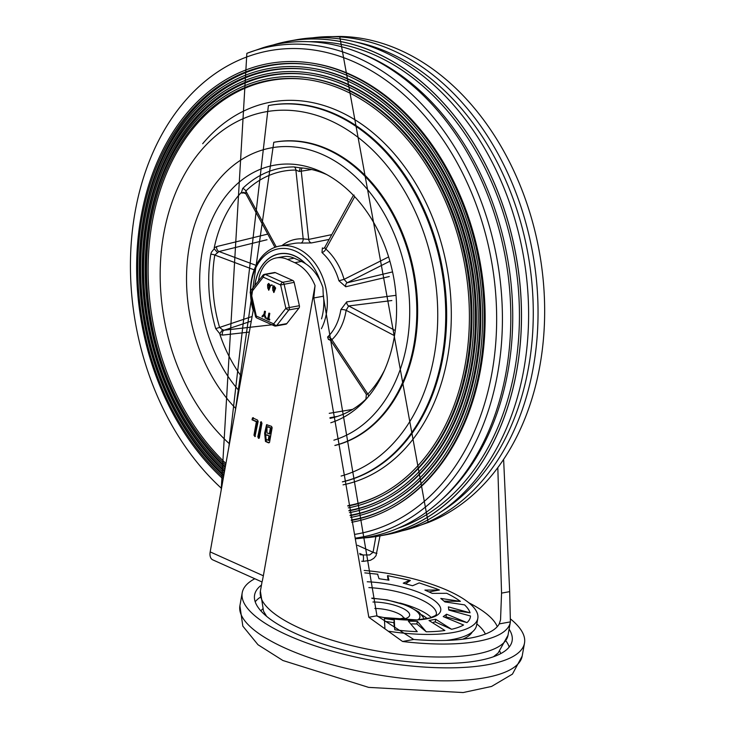 <?xml version="1.0" encoding="UTF-8"?>
<svg xmlns="http://www.w3.org/2000/svg" width="729" height="729" viewBox="0 0 729 729"><rect width="100%" height="100%" fill="white"/><g stroke="black" fill="none" stroke-linecap="round" stroke-linejoin="round"><path stroke-width="1.09" d="M510.555 619.012A143.367 43.831 -169.9 0 1 524.506 643.069A143.367 43.831 -169.9 0 1 487.546 664.739A143.367 43.831 -169.9 0 1 328.542 650.077A143.367 43.831 -169.9 0 1 242.21 592.786A143.367 43.831 -169.9 0 1 254.804 578.744M509.097 629.173A130.792 39.986 -169.9 0 1 512.123 640.864A130.792 39.986 -169.9 0 1 376.346 657.285A130.792 39.986 -169.9 0 1 254.594 594.992A130.792 39.986 -169.9 0 1 261.474 585.059M388.575 631.241A93.066 28.449 10.1 0 0 477.814 618.329A93.066 28.449 10.1 0 0 364.154 570.452M446.257 640.417A93.066 28.449 10.1 0 0 476.556 625.409L477.814 618.329M384.885 628.316L384.393 618.538L394.307 619.996L394.799 629.774A85.521 26.144 10.1 0 0 417.252 631.66L408.358 621.181L417.343 621.308L426.237 631.788A85.521 26.144 10.1 0 0 444.881 630.494L429.007 620.507L435.714 619.286L451.588 629.282A85.521 26.144 10.1 0 0 463.58 624.999L443.223 616.606L446.613 614.219L466.979 622.612A85.521 26.144 10.1 0 0 470.497 615.996L448.818 610.082L448.39 606.893L470.068 612.807A85.521 26.144 10.1 0 0 464.583 604.87L444.954 601.926L440.772 598.418L460.391 601.361A85.521 26.144 10.1 0 0 446.731 593.306L432.224 593.379L424.907 590.089L439.423 590.016A85.521 26.144 10.1 0 0 436.079 588.668L419.221 582.899L412.55 585.742L403.228 583.173L409.753 580.293L410.345 580.494L405.579 583.838M377.595 574.252L379.025 578.717L388.931 580.184L387.755 575.682L409.753 580.293M445.838 617.089L446.613 614.219M446.148 616.871L466.979 622.612M433.573 622.238L435.24 621.937L451.588 629.282M411.885 623.887L416.879 623.96L426.237 631.788M384.821 621.327L393.833 622.648L394.799 629.774M387.5 575.71L388.092 580.065M428.934 591.93L439.423 590.016M443.979 601.124L460.391 601.361M448.763 609.672L470.068 612.807M393.833 622.648L394.307 619.996M416.879 623.96L417.343 621.308M435.24 621.937L435.714 619.286M210.18 551.899A10.06 6.078 114.2 0 0 212.759 559.854L262.021 581.97L260.39 591.155A125.762 38.446 -169.9 0 0 377.458 651.061A125.762 38.446 -169.9 0 0 508.013 635.269L510.318 622.302A125.762 38.446 -169.9 0 1 402.572 641.493L368.819 617.263L313.798 297.961L315.046 285.604L263.351 575.782L210.18 551.899L253.637 307.939M262.276 581.259L263.351 575.782M313.798 297.961L323.302 296.238L322.92 287.572A42.127 31.001 79.7 0 0 301.469 261.465L294.762 262.686A42.127 31.001 -100.3 0 1 315.046 285.604M361.693 561.23A115.701 35.366 -169.9 0 1 363.188 561.376A5.03 1.23 -84.6 0 0 363.015 554.969A120.732 36.906 10.1 0 0 359.971 554.687M375.872 536.571L373.066 552.281L369.639 554.96L363.015 554.969L359.643 553.457M363.188 561.376L370.505 560.273L373.786 558.332L376.018 555.735L380.019 535.851M323.302 296.238L376.948 615.786L413.735 639.461A115.701 35.366 10.1 0 0 499.228 623.906L500.55 619.787L501.552 593.114L497.834 468.136M476.821 623.915A105.641 32.295 -169.9 0 1 485.377 634.057M503.648 459.999L509.68 591.638L510.391 621.873A125.762 38.446 -169.9 0 1 510.318 622.302M462.742 639.205A90.551 27.684 10.1 0 0 472.264 631.997M256.362 421.736L252.006 419.776L252.535 417.817L257.519 420.059L258.139 421.435L254.968 436.625L253.974 435.195L256.362 421.736L257.2 421.59L254.804 435.04L255.36 436.379M252.006 419.776L257.2 421.59M252.106 419.713L252.845 419.622M252.945 419.558L253.373 417.671M258.795 438.339L257.793 436.908L260.964 421.726L261.966 423.157L259.387 437.628L258.412 438.284L259.141 438.156M259.251 438.129L258.631 436.762L261.41 421.809M266.987 432.999L270.14 433.883L271.215 427.877L266.978 426.848L266.987 432.999M269.302 434.037L270.377 428.032M268.053 426.994L271.215 427.877M268.892 426.839L266.978 426.848M265.839 439.423L269.001 440.316L269.785 435.915L265.83 434.921L265.839 439.423M268.163 440.471L268.946 436.07M266.623 435.031L269.785 435.915M267.461 434.876L265.83 434.921M264.654 433.172L266.568 424.706L271.534 426.356L272.145 427.732L269.566 442.202L268.591 442.858L265.474 441.455L264.654 433.172L265.493 433.017L266.987 424.661M265.474 441.455L269.365 442.676M266.313 441.309L265.493 433.017M258.44 280.993L258.795 278.988A32.067 23.592 -100.3 0 1 276.355 257.911L283.062 256.69A32.067 23.592 79.7 0 1 294.161 258.184L301.469 261.465M294.161 258.184L287.454 259.396L294.762 262.686M287.454 259.396A32.067 23.592 -100.3 0 0 276.355 257.911M321.38 328.733A51.559 37.935 -100.3 0 0 326.373 313.616A51.559 37.935 -100.3 0 0 279.672 246.047A51.559 37.935 -100.3 0 0 251.432 279.936A51.559 37.935 -100.3 0 0 250.457 291.272M250.512 294.033A51.559 37.935 -100.3 0 0 253.191 310.436M323.421 295.4A49.043 36.086 79.7 0 1 322.874 313.096A49.043 36.086 79.7 0 1 321.525 318.883M253.255 310.071A49.043 36.086 79.7 0 1 250.74 295.017M250.658 290.926A49.043 36.086 79.7 0 1 279.407 248.671A49.043 36.086 79.7 0 1 320.186 280.875M329.207 339.204L328.588 339.295L330.829 340.698L331.877 339.705A3.773 2.305 46.7 0 0 327.576 337.026L328.469 339.523A3.773 2.679 -101.2 0 1 328.834 339.322M396.02 295.318L346.74 301.842L340.853 309.643A51.559 37.935 79.7 0 1 327.576 337.026M392.548 271.899L347.15 282.788L344.07 279.353L338.939 280.793L345.746 286.761L389.277 276.537M323.84 248.343A3.773 2.697 81.5 0 1 322.4 247.915L321.972 252.562A51.559 37.935 79.7 0 1 338.939 280.793M331.759 234.629L308.704 239.404L303.191 238.866A3.773 2.515 -86.2 0 1 300.849 243.067L311.356 242.948L329.125 239.413M274.195 142.228A154.685 113.806 -100.3 0 1 414.728 344.844A154.685 113.806 -100.3 0 1 334.884 445.483A154.685 113.806 -100.3 0 0 413.653 270.632A154.685 113.806 -100.3 0 0 274.614 142.146L273.776 142.301A154.685 113.806 -100.3 0 1 327.303 149.491A154.685 113.806 -100.3 0 1 416.751 306.052A154.685 113.806 -100.3 0 1 334.875 445.428M238.912 390.598A132.049 97.157 79.7 0 1 202.161 251.979A132.049 97.157 79.7 0 1 323.567 172.928A132.049 97.157 79.7 0 1 393.706 277.703A132.049 97.157 79.7 0 1 364.974 400.476A132.049 97.157 79.7 0 1 330.784 422.765M326.874 174.659A127.019 93.458 -100.3 0 0 300.758 167.852L300.23 167.889A8.447 1.804 -166.6 0 0 299.838 167.788L294.133 166.932A128.012 94.187 -100.3 0 0 242.702 188.428L241.563 192.146A8.447 5.021 168.2 0 0 241.654 192.374L240.889 192.875A127.019 93.458 -100.3 0 0 214.189 247.942L214.271 248.835A8.447 7.244 133.1 0 0 213.952 249.081L211.437 252.207L210.79 254.248A128.012 94.187 -100.3 0 0 215.72 328.633L219.538 333.372A8.447 7.746 57.8 0 0 219.894 333.554L219.93 334.529A127.019 93.458 -100.3 0 0 241.427 376.492M330.055 418.373A127.019 93.458 -100.3 0 0 365.229 399.82L367.033 398.18M300.758 167.852L300.23 167.889L299.273 171.479L311.657 169.52M254.804 285.631A44.013 32.386 79.7 0 1 255.241 282.706A44.013 32.386 79.7 0 1 279.344 253.774A44.013 32.386 79.7 0 1 305.506 263.661M384.566 370.05A124.568 91.654 79.7 0 1 367.863 394.052L331.877 339.705A55.331 40.715 -100.3 0 0 346.12 310.317L348.681 305.952L391.847 300.539M215.72 328.633L219.593 327.43A124.568 91.654 79.7 0 1 214.791 255.05L219.019 251.523L267.033 239.732M365.912 399.173L366.368 394.371L367.863 394.052A3.773 2.251 -136.3 0 1 368.4 396.576M366.405 394.425L330.829 340.698M254.193 269.858L214.791 255.05A3.773 1.112 9.3 0 0 210.79 254.248M219.894 333.554L222.527 329.745L219.593 327.43L252.116 316.486M217.406 252.471L214.271 248.835M267.762 234.091L216.677 246.566L214.189 247.942M242.702 188.428A3.773 2.296 -134.1 0 1 245.855 190.998A124.568 91.654 79.7 0 1 295.892 170.076A3.773 2.533 90.3 0 0 294.133 166.932M241.654 192.374L245.755 193.632L274.97 247.341M244.005 192.328A3.773 2.88 -98.3 0 0 243.987 192.328L245.755 193.622M245.855 193.814L245.855 190.998L276.255 246.894M281.895 245.646A55.331 40.715 -100.3 0 1 303.191 238.866L295.892 170.076L299.273 171.479M353.383 195.299L353.984 195.919M354.075 195.071L353.41 195.244M240.889 192.875L242.611 193.085A3.773 2.88 -98.3 0 1 243.905 192.347M273.657 324.605L224.231 330.191L222.527 329.745M219.93 334.529L222.545 335.094L249.336 332.078M352.654 409.379L329.235 413.334M329.945 417.708L337.509 416.387M388.63 256.927L344.07 279.353A55.331 40.715 -100.3 0 0 325.863 249.054A3.773 1.859 -48.4 0 1 321.972 252.562M354.695 196.675L325.863 249.054L324.697 247.468L323.986 248.325M394.517 335.704L346.12 310.317A3.773 1.084 8.8 0 0 340.853 309.643M254.922 285.486A43.895 32.295 79.7 0 1 279.371 253.902A43.895 32.295 79.7 0 1 294.552 255.943A43.895 32.295 79.7 0 1 305.114 263.415M355.861 538.758A250.676 184.437 -100.3 0 0 439.715 501.37A250.676 184.437 -100.3 0 0 506.063 372.264A250.676 184.437 -100.3 0 0 365.739 55.431A250.676 184.437 -100.3 0 0 357.975 52.169A250.676 184.437 -100.3 0 0 262.868 47.749L246.858 53.345L221.188 490.107M401.998 530.858A250.676 184.437 -100.3 0 0 412.14 528.115A250.676 184.437 -100.3 0 0 533.3 367.307A250.676 184.437 -100.3 0 0 392.986 50.474A250.676 184.437 -100.3 0 0 322.747 36.86A250.676 184.437 -100.3 0 0 312.285 37.872M351.314 520.442A231.221 170.121 -100.3 0 0 390.316 506.546A231.221 170.121 -100.3 0 0 477.522 262.458A231.221 170.121 -100.3 0 0 309.916 64.735A231.221 170.121 -100.3 0 0 143.659 209.442A231.221 170.121 -100.3 0 0 223.439 477.495M351.214 520.032A230.82 169.821 -100.3 0 0 390.853 506.245M310.527 64.826A230.82 169.821 -100.3 0 0 145.262 208.959A230.82 169.821 -100.3 0 0 223.712 475.937M350.594 517.453A228.15 167.861 -100.3 0 0 388.794 503.794L389.887 503.192A227.749 167.561 -100.3 0 0 475.782 262.768A227.749 167.561 -100.3 0 0 310.7 68.025L309.47 67.843A228.15 167.861 -100.3 0 0 145.454 210.462A228.15 167.861 -100.3 0 0 223.894 474.907M388.794 503.794A228.15 167.861 -100.3 0 0 474.852 262.941A228.15 167.861 -100.3 0 0 309.47 67.843M350.157 515.658A226.309 166.504 -100.3 0 0 387.892 502.135A226.309 166.504 -100.3 0 0 473.249 263.233A226.309 166.504 -100.3 0 0 309.196 69.711A226.309 166.504 -100.3 0 0 146.538 211.073A226.309 166.504 -100.3 0 0 224.177 473.349M350.066 515.257A225.908 166.203 -100.3 0 0 388.429 501.834M309.816 69.802A225.908 166.203 -100.3 0 0 148.142 210.581A225.908 166.203 -100.3 0 0 224.45 471.791M349.437 512.66A223.238 164.244 -100.3 0 0 386.37 499.383L387.464 498.782A222.837 163.952 -100.3 0 0 471.508 263.552A222.837 163.952 -100.3 0 0 309.98 73L308.75 72.827A223.238 164.244 -100.3 0 0 148.333 212.093A223.238 164.244 -100.3 0 0 224.632 470.761M386.37 499.383A223.238 164.244 -100.3 0 0 470.579 263.716A223.238 164.244 -100.3 0 0 308.75 72.827M349.018 510.865A221.397 162.886 -100.3 0 0 385.468 497.725A221.397 162.886 -100.3 0 0 468.975 264.007A221.397 162.886 -100.3 0 0 308.485 74.695A221.397 162.886 -100.3 0 0 149.409 212.704A221.397 162.886 -100.3 0 0 224.915 469.203M348.918 510.473A220.987 162.594 -100.3 0 0 386.006 497.433M309.096 74.777A220.987 162.594 -100.3 0 0 151.021 212.212A220.987 162.594 -100.3 0 0 225.188 467.635M348.307 507.876A218.326 160.635 -100.3 0 0 383.955 494.973L385.04 494.38A217.916 160.334 -100.3 0 0 467.234 264.326A217.916 160.334 -100.3 0 0 309.269 77.976L308.039 77.803A218.326 160.635 -100.3 0 0 151.213 213.715A218.326 160.635 -100.3 0 0 225.37 466.615M383.955 494.973A218.326 160.635 -100.3 0 0 466.296 264.499A218.326 160.635 -100.3 0 0 308.039 77.803M398.07 528.224A248.762 183.025 -100.3 0 0 514.729 369.813A248.762 183.025 -100.3 0 0 375.481 55.395A248.762 183.025 -100.3 0 0 309.543 41.717M441.036 511.794A248.762 183.025 -100.3 0 0 528.561 367.298A248.762 183.025 -100.3 0 0 355.533 41.954M439.715 501.37L442.184 499.155A248.762 183.025 -100.3 0 0 508.022 371.034A248.762 183.025 -100.3 0 0 361.074 53.381L357.975 52.169M351.752 522.228A233.061 171.479 -100.3 0 0 391.218 508.195L392.311 507.603A232.66 171.178 -100.3 0 0 480.73 368.61A232.66 171.178 -100.3 0 0 311.411 63.04L310.18 62.867A233.061 171.479 -100.3 0 0 242.347 71.387A233.061 171.479 -100.3 0 0 136.961 253.455A233.061 171.479 -100.3 0 0 223.156 479.053M308.385 79.762A216.076 158.977 -100.3 0 0 246.11 87.744A216.076 158.977 -100.3 0 0 148.497 254.731A216.076 158.977 -100.3 0 0 225.926 463.48M347.788 505.689A216.076 158.977 -100.3 0 0 383.591 493.023M341.117 476.046A186.132 136.943 -100.3 0 0 434.229 355.725A186.132 136.943 -100.3 0 0 343.332 127.384A186.132 136.943 -100.3 0 0 172.518 200.84A186.132 136.943 -100.3 0 0 229.435 443.797M347.879 506.081A216.486 159.277 -100.3 0 0 383.044 493.323A216.486 159.277 -100.3 0 0 464.692 264.791A216.486 159.277 -100.3 0 0 307.775 79.671A216.486 159.277 -100.3 0 0 244.762 87.58A216.486 159.277 -100.3 0 0 146.93 255.724A216.486 159.277 -100.3 0 0 225.653 465.056M391.218 508.195A233.061 171.479 -100.3 0 0 479.126 262.167A233.061 171.479 -100.3 0 0 310.18 62.867M362.723 538.002A251.523 185.057 -100.3 0 0 378.98 536.043L386.097 534.749A251.523 185.057 -100.3 0 0 528.607 312.468A251.523 185.057 -100.3 0 0 383.062 51.513A251.523 185.057 -100.3 0 0 296.038 39.822L288.921 41.125A251.523 185.057 -100.3 0 0 273.011 45.016M378.98 536.043A251.523 185.057 -100.3 0 0 521.49 313.771A251.523 185.057 -100.3 0 0 375.945 52.807A251.523 185.057 -100.3 0 0 288.921 41.125M275.371 272.646A2.515 1.85 -100.3 0 0 274.496 272.528L264.445 274.359A2.515 1.85 79.7 0 1 265.31 274.469L275.371 272.646L292.785 280.465L282.724 282.296L265.31 274.469A2.515 1.522 -65.8 0 0 263.215 277.138L280.629 284.957L294.151 282.36A2.515 1.85 -100.3 0 0 292.785 280.465M274.951 325.918A2.515 1.85 -100.3 0 0 275.826 326.027L285.877 324.205A2.515 1.85 -100.3 0 0 286.807 323.612L298.972 308.075A2.515 1.85 -100.3 0 0 299.391 305.715L294.151 282.36M264.226 315.32L262.85 316.796L262.057 316.76L262.076 316.158L263.98 314.181L264.509 311.247L265.137 311.538L264.618 314.463L265.411 318.272L264.162 315.092L262.057 316.76M264.618 314.463L265.93 317.671L265.748 318.209L264.982 317.972M264.509 311.247L265.474 311.474L264.955 314.399M264.837 311.192L265.474 311.474L264.837 311.192M262.85 316.796L262.385 316.696L262.85 316.796M272.764 290.424L274.122 291.044L272.764 290.424L273.284 289.814M273.603 291.664L274.122 291.044M273.448 289.814L273.767 291.6M274.578 288.474L274.696 287.827L273.339 287.217L273.22 287.864L274.578 288.474L274.058 289.085M274.022 286.597L273.557 287.8L274.222 289.03M273.849 286.597L273.667 287.153M273.858 285.722L275.662 288.055L273.931 292.475M274.623 289.777L273.767 292.52L272.719 289.121L272.701 286.934L273.685 285.741L275.334 288.11L274.961 289.714M271.361 284.939L272.272 285.486L271.297 285.258M271.698 284.875L272.327 285.167L271.698 284.875M267.671 288.128L269.028 288.757L267.671 288.128L268.181 287.527M268.509 289.367L269.028 288.757M268.354 287.527L268.673 289.313M269.484 286.178L269.602 285.54L268.245 284.93L268.126 285.568L269.484 286.178L268.965 286.798M268.928 284.31L268.463 285.513L269.129 286.743M268.755 284.31L268.573 284.866M268.764 283.435L270.568 285.759L268.837 290.178M269.53 287.49L268.673 290.224L267.625 286.834L267.607 284.638L268.591 283.453L270.231 285.823L269.867 287.426M268.828 313.197L269.466 313.479L268.5 318.865L269.766 319.22L269.621 320.031L269.766 319.22L269.283 320.095L266.723 318.938L266.942 318.154L267.871 318.573L268.828 313.197L269.794 313.415L268.837 318.801M269.165 313.133L269.794 313.415L269.165 313.133M268.5 318.865L269.429 319.275L269.283 320.095M266.768 318.91L266.942 318.154L267.908 318.382M267.106 318.855L267.279 318.099L267.106 318.855M251.04 292.675A2.515 1.422 -141.9 0 1 250.74 290.816L262.914 275.28A2.515 1.422 38.1 0 0 263.215 277.138L251.04 292.675L256.289 316.04L255.505 316.286L250.266 292.921L251.04 292.675M286.807 323.612L276.747 325.444A2.515 1.422 -141.9 0 1 273.703 323.858A2.515 1.522 114.2 0 0 274.341 325.854L256.927 318.026A2.515 1.522 -65.8 0 1 256.289 316.04L273.703 323.858L285.868 308.321A2.515 1.422 38.1 0 0 288.921 309.907L298.972 308.075M485.241 677.706A143.367 43.831 -169.9 0 1 326.237 663.044A143.367 43.831 -169.9 0 1 239.905 605.753L242.821 626.12L257.993 644.737L282.888 660.501L368.628 687.383L463.143 692.55L491.565 686.445L512.432 674.125L522.192 656.036A143.367 43.831 -169.9 0 1 485.241 677.706M259.934 597.47A130.792 39.986 10.1 0 0 255.196 601.789M509.206 647.033A130.792 39.986 10.1 0 0 506.254 641.338M262.54 609.043A123.247 37.68 10.1 0 0 260.9 610.92M500.705 653.64A123.247 37.68 10.1 0 0 499.812 651.307M431.304 617.545A51.559 15.765 10.1 0 0 399.866 602.992M373.038 598.208A51.559 15.765 10.1 0 0 371.826 598.108M427.276 618.629A49.043 14.99 10.1 0 0 421.654 614.811M367.243 581.769A55.176 16.867 10.1 0 1 440.562 607.986A55.176 16.867 10.1 0 1 377.084 616.224L383.964 617.563L416.751 619.923L429.955 617.964L435.277 615.613L436.352 614.429A51.559 15.765 10.1 0 0 368.865 587.601M374.806 608.469A20.376 6.224 -169.9 0 1 403.793 618.256M371.918 598.436A35.839 10.953 -169.9 0 1 409.151 606.801A35.839 10.953 -169.9 0 1 418.036 619.85M399.556 619.577A25.406 7.764 10.1 0 0 405.816 610.064A25.406 7.764 10.1 0 0 372.938 602.008M376.911 553.302A5.03 1.54 10.1 0 1 373.066 552.281L357.538 545.301M497.269 626.658A115.701 35.366 10.1 0 0 468.856 602.792M253.974 435.195L254.804 435.04M257.793 436.908L258.631 436.762M260.371 422.437L261.21 422.291M499.228 623.906L510.391 621.873M402.572 641.493L413.735 639.461M368.819 617.263L376.948 615.786M501.552 593.114L509.68 591.638M279.672 246.047L293.915 243.459A51.559 37.935 79.7 0 1 300.849 243.067M235.731 408.468A149.655 110.106 79.7 0 1 195.755 221.425A149.655 110.106 79.7 0 1 323.111 154.812A149.655 110.106 79.7 0 1 409.58 303.884A149.655 110.106 79.7 0 1 333.882 440.17M395.264 330.529L348.681 305.952A3.773 2.807 82.8 0 1 346.74 301.842M256.143 265.392L219.019 251.523A3.773 2.716 76.4 0 1 216.677 246.566M311.356 242.948A3.773 2.861 -101.4 0 1 308.704 239.404L301.268 171.342A3.773 2.661 80.4 0 1 302.325 167.989M251.286 321.115L224.231 330.191A3.773 2.752 -96.5 0 0 222.545 335.094M389.887 261.21L347.15 282.788A3.773 2.77 -103.5 0 0 345.746 286.761M355.697 538.093A249.491 183.562 -100.3 0 0 502.418 320.396A249.491 183.562 -100.3 0 0 358.039 57.91A249.491 183.562 -100.3 0 0 246.858 53.345M412.14 528.115L428.16 522.52A249.491 183.562 -100.3 0 0 544.089 291.709A249.491 183.562 -100.3 0 0 400.285 50.228A249.491 183.562 -100.3 0 0 339.714 36.45L322.747 36.86M363.479 537.893A251.469 185.011 -100.3 0 0 521.344 324.205A251.469 185.011 -100.3 0 0 375.936 52.862A251.469 185.011 -100.3 0 0 273.767 44.843M354.759 534.375A245.582 180.683 -100.3 0 0 492.011 372.483A245.582 180.683 -100.3 0 0 372.209 71.278A245.582 180.683 -100.3 0 0 146.821 167.852A245.582 180.683 -100.3 0 0 221.498 488.394M343.04 484.849A194.752 143.285 -100.3 0 0 447.624 357.246A194.752 143.285 -100.3 0 0 375.982 135.357A194.752 143.285 -100.3 0 0 202.68 143.722M342.375 481.842A191.791 141.107 -100.3 0 0 442.111 356.891A191.791 141.107 -100.3 0 0 268.4 105.577L228.897 446.831M342.384 481.887A191.791 141.107 -100.3 0 0 443.022 356.718A191.791 141.107 -100.3 0 0 269.311 105.404L268.4 105.577M280.629 284.957L285.868 308.321L289.34 307.547L284.1 284.182A2.515 1.85 -100.3 0 0 282.724 282.296A2.515 1.522 114.2 0 0 280.629 284.957M299.391 305.715L289.34 307.547A2.515 1.85 -100.3 0 1 288.921 309.907L276.747 325.444A2.515 1.85 -100.3 0 1 275.826 326.027A2.515 2.515 0 0 1 274.341 325.854M263.515 274.942A2.515 1.422 38.1 0 0 262.914 275.28A2.515 2.515 0 0 1 264.445 274.359M242.21 592.786L239.905 605.753M524.506 643.069L522.192 656.036M377.832 574.215L364.819 572.885M423.913 619.231L423.23 617.308L418.865 612.032L406.673 605.352L387.245 599.949L371.836 598.154M404.44 617.919L397.023 619.349M508.013 635.269L498.144 652.984L493.451 656.765M266.623 616.36L263.524 611.175L260.39 591.155M235.257 411.129L273.776 142.301M353.264 195.563L324.697 247.468M279.371 253.902L281.777 253.464M428.16 522.52L339.714 36.45M250.74 290.816A2.515 2.515 0 0 0 250.266 292.921M255.505 316.286A2.515 2.515 0 0 0 256.927 318.026"/></g></svg>
